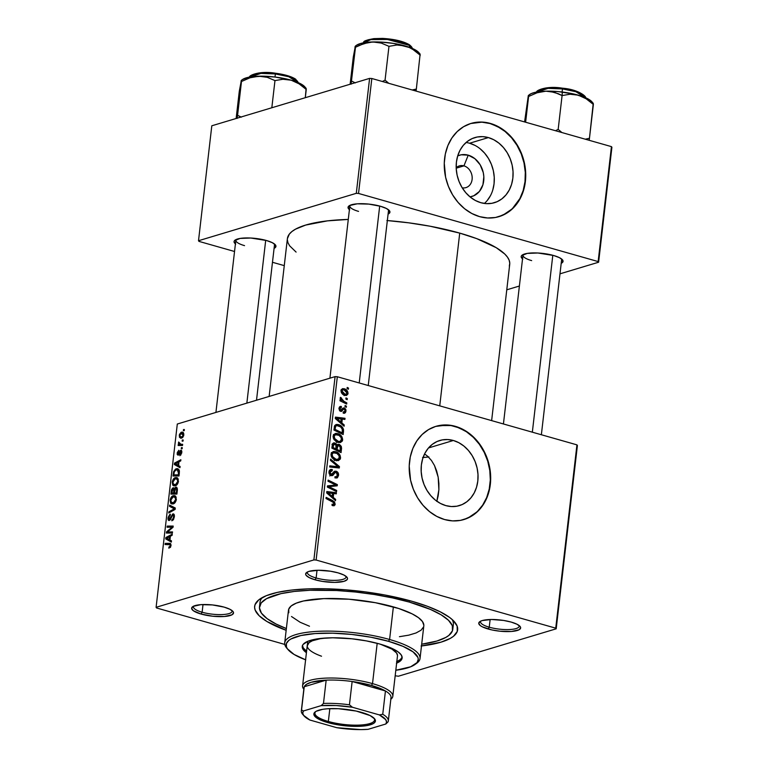 <?xml version="1.0" encoding="UTF-8"?>
<svg xmlns="http://www.w3.org/2000/svg" width="768" height="768" viewBox="0 0 768 768"><rect width="100%" height="100%" fill="white"/><g stroke="black" fill="none" stroke-linecap="round" stroke-linejoin="round"><path stroke-width="1.15" d="M463.939 165.869A11.357 9.322 73.3 0 0 456.192 167.779A11.357 9.322 -106.7 0 1 459.418 165.869A11.357 9.322 -106.7 0 1 463.939 165.869L456.202 168.192L463.939 165.869A11.357 9.322 -106.7 0 1 472.138 176.736A11.357 9.322 -106.7 0 1 465.955 187.613A11.357 9.322 -106.7 0 1 462.202 187.795A11.357 9.322 73.3 0 0 472.147 178.973A11.357 9.322 73.3 0 0 463.939 165.869L468.23 155.165L463.939 165.869M484.397 203.443A33.994 27.917 73.3 0 0 493.133 169.795A33.994 27.917 73.3 0 0 469.603 143.232L488.4 137.587A33.994 27.917 -106.7 0 1 512.928 170.141A33.994 27.917 -106.7 0 1 494.41 202.704A33.994 27.917 -106.7 0 1 480.864 202.704A33.994 27.917 -106.7 0 1 456.336 170.15A33.994 27.917 -106.7 0 1 474.854 137.587A33.994 27.917 -106.7 0 1 488.4 137.587L493.834 139.776L498.912 143.136L503.443 147.533L507.245 152.794L510.182 158.726L512.141 165.101L513.043 171.658L512.851 178.166L511.574 184.368L509.261 190.013L505.997 194.899L501.917 198.835L497.174 201.667L491.952 203.29L486.442 203.645L480.864 202.704L475.43 200.515L470.352 197.155L465.83 192.758L462.019 187.498L459.082 181.565L457.123 175.19L456.221 168.624L456.422 162.125L457.699 155.923A21.542 17.683 -106.7 0 1 468.23 155.165L474.883 158.678L480.173 164.794L483.274 172.589L483.84 176.755L482.909 184.8L479.376 191.472L473.789 195.763L470.006 196.867A21.542 17.683 -106.7 0 0 483.85 177.034A21.542 17.683 -106.7 0 0 468.23 155.165L461.203 154.79L457.699 155.904L460.003 150.269L463.267 145.382L467.347 141.446L472.09 138.614L477.312 136.992L482.822 136.646L488.4 137.587L469.603 143.232A33.994 27.917 73.3 0 0 466.08 142.493M498.806 216.691A48.653 39.955 73.3 0 0 525.13 170.026A48.653 39.955 73.3 0 0 490.022 123.542L490.378 123.437A48.653 39.955 -106.7 0 1 525.494 170.035A48.653 39.955 -106.7 0 1 498.989 216.634A48.653 39.955 -106.7 0 1 479.597 216.634L487.574 217.978L495.466 217.488L502.944 215.165L512.784 208.474L518.064 202.128L522.067 194.554L524.65 186.029L525.706 176.899L525.197 167.501L523.142 158.198L519.629 149.347L514.781 141.302L508.781 134.352L501.869 128.774L490.378 123.437L482.4 122.093L470.707 123.523L463.536 126.73L457.19 131.597L451.91 137.942L447.907 145.526L445.325 154.042L444.269 163.181L445.613 177.264L448.416 186.384L452.621 194.87L458.064 202.406L464.554 208.694L471.821 213.504L479.597 216.634A48.653 39.955 -106.7 0 1 444.49 170.045A48.653 39.955 -106.7 0 1 470.986 123.437A48.653 39.955 -106.7 0 1 490.378 123.437L490.022 123.542A48.653 39.955 73.3 0 0 470.813 123.494M445.824 505.603A33.994 27.917 -106.7 0 1 421.286 473.05A33.994 27.917 -106.7 0 1 439.805 440.486A33.994 27.917 -106.7 0 1 453.35 440.486L428.496 447.955L453.35 440.486L458.784 442.675L463.862 446.035L468.394 450.432L472.205 455.693L475.142 461.626L477.101 468L477.994 474.557L477.802 481.066L476.525 487.267L474.211 492.912L470.957 497.798L466.877 501.734L462.134 504.576L456.902 506.189L451.402 506.544L445.824 505.603L440.39 503.414L435.312 500.054L430.781 495.658L426.97 490.397L424.032 484.464L422.074 478.09L421.181 471.523L421.373 465.024L422.65 458.822L424.963 453.168L428.218 448.282L432.298 444.346L437.04 441.514L442.272 439.891L447.773 439.546L453.35 440.486A33.994 27.917 -106.7 0 1 477.888 473.04A33.994 27.917 -106.7 0 1 459.37 505.603A33.994 27.917 -106.7 0 1 445.824 505.603M463.766 519.59A48.653 39.955 73.3 0 0 490.08 472.925A48.653 39.955 73.3 0 0 454.982 426.442L455.338 426.336A48.653 39.955 -106.7 0 1 490.445 472.934A48.653 39.955 -106.7 0 1 463.939 519.533A48.653 39.955 -106.7 0 1 444.547 519.533L452.534 520.886L460.416 520.387L467.894 518.064L477.734 511.373L483.014 505.027L487.027 497.453L489.6 488.928L490.656 479.798L490.157 470.4L488.102 461.098L484.579 452.246L479.731 444.202L473.731 437.251L466.829 431.674L455.338 426.336L447.35 424.992L435.658 426.422L428.486 429.629L422.141 434.496L416.87 440.842L412.858 448.426L410.275 456.941L409.219 466.08L410.563 480.163L413.366 489.283L417.571 497.77L423.024 505.306L429.504 511.594L436.771 516.403L444.547 519.533A48.653 39.955 -106.7 0 1 409.44 472.944A48.653 39.955 -106.7 0 1 435.946 426.336A48.653 39.955 -106.7 0 1 455.338 426.336L454.982 426.442A48.653 39.955 73.3 0 0 435.763 426.394M193.69 606.115A19.459 5.165 -173.4 0 0 202.128 612.221L201.062 614.045A21.082 5.597 6.6 0 1 192.624 606.72A21.082 5.597 6.6 0 1 224.112 607.114L212.448 604.934L200.822 604.656L193.171 606.374L191.635 608.362L193.277 610.694L201.062 614.045L212.726 616.224L224.342 616.502L231.994 614.784L233.539 612.787L233.107 611.645L229.93 609.283L224.112 607.114A21.082 5.597 6.6 0 1 232.896 611.376A21.082 5.597 6.6 0 1 224.726 616.474A21.082 5.597 6.6 0 1 201.062 614.045L202.128 612.221A19.459 5.165 6.6 0 1 193.43 606.787A19.459 5.165 6.6 0 1 193.69 606.115M307.69 571.872A19.459 5.165 -173.4 0 0 316.128 577.978L315.062 579.792A21.082 5.597 6.6 0 1 306.624 572.477A21.082 5.597 6.6 0 1 338.102 572.87L330.528 571.229L318.432 570.269L309.082 571.354L307.171 572.122L305.626 574.118L306.058 575.261L309.235 577.622L315.062 579.792L322.637 581.434L334.733 582.394L344.083 581.309L347.165 579.6L347.539 578.544L347.107 577.402L343.93 575.04L338.102 572.87A21.082 5.597 6.6 0 1 346.896 577.133A21.082 5.597 6.6 0 1 338.726 582.221A21.082 5.597 6.6 0 1 315.062 579.792L316.128 577.978A19.459 5.165 6.6 0 1 307.43 572.544A19.459 5.165 6.6 0 1 307.69 571.872M480.806 621.091A19.459 5.165 -173.4 0 0 489.245 627.197L488.179 629.011A21.082 5.597 6.6 0 1 479.741 621.696A21.082 5.597 6.6 0 1 511.219 622.09L503.645 620.448L491.549 619.488L482.198 620.573L480.288 621.35L478.742 623.338L480.394 625.67L482.352 626.851L491.808 629.923L499.843 631.2L511.459 631.478L519.11 629.76L520.656 627.763L520.224 626.621L517.046 624.259L511.219 622.09A21.082 5.597 6.6 0 1 520.013 626.352A21.082 5.597 6.6 0 1 511.843 631.44A21.082 5.597 6.6 0 1 488.179 629.011L489.245 627.197A19.459 5.165 6.6 0 1 480.547 621.763A19.459 5.165 6.6 0 1 480.806 621.091M317.011 570.298L316.128 577.978L317.011 570.298M203.011 604.541L202.128 612.221L203.011 604.541M490.128 619.517L489.245 627.197L490.128 619.517M523.219 254.506A19.459 5.165 -173.4 0 0 531.658 260.611A19.459 5.165 6.6 0 1 522.96 255.178A19.459 5.165 6.6 0 1 523.219 254.506M522.538 258.864A21.082 5.597 6.6 0 1 522.154 255.11A21.082 5.597 6.6 0 1 553.642 255.504L537.888 252.998L527.203 253.411L521.539 255.696L521.165 256.752L522.806 259.075M350.102 205.277A19.459 5.165 -173.4 0 0 358.541 211.382A19.459 5.165 6.6 0 1 349.843 205.958A19.459 5.165 6.6 0 1 350.102 205.277M349.421 209.645A21.082 5.597 6.6 0 1 349.037 205.882A21.082 5.597 6.6 0 1 380.525 206.285L368.861 204.106L357.235 203.818L349.584 205.536L348.048 207.533L349.69 209.856M236.102 239.53A19.459 5.165 -173.4 0 0 244.541 245.635A19.459 5.165 6.6 0 1 235.843 240.202A19.459 5.165 6.6 0 1 236.102 239.53M235.421 243.888A21.082 5.597 6.6 0 1 235.046 240.134A21.082 5.597 6.6 0 1 266.525 240.528L250.771 238.022L240.086 238.435L234.422 240.72L234.048 241.776L235.699 244.109M259.478 606.883A97.306 25.814 6.6 0 1 311.578 590.227A97.306 25.814 6.6 0 1 409.325 602.083L409.498 600.595L409.325 602.083L392.554 597.917L374.371 594.518L355.488 592.022L336.634 590.525L309.984 590.275L294.288 591.446L280.973 593.645L266.544 598.656L261.168 602.966L259.44 607.843L261.418 613.123L267.043 618.595L276.096 624.038L286.358 628.55A97.306 25.814 6.6 0 1 259.478 606.883L260.016 602.218A97.306 25.814 6.6 0 1 262.368 597.523A97.306 25.814 -173.4 0 0 260.15 604.598M286.157 630.307A102.173 27.11 6.6 0 1 259.421 599.366A102.173 27.11 6.6 0 1 411.984 601.286L384.97 595.008L365.414 591.898L345.514 589.795L326.016 588.778L307.67 588.893L291.197 590.122L277.219 592.426L266.266 595.709L258.778 599.856L255.024 604.704L254.602 607.334L255.158 610.07L259.171 615.734L266.909 621.494L286.157 630.307M491.635 420.614L509.722 264.336A111.907 29.683 -173.4 0 0 459.725 233.107L439.738 405.859L459.725 233.107L430.128 226.224L408.71 222.826L386.909 220.522M335.088 376.627L313.882 559.92L156.096 607.315L177.302 424.022L335.088 376.627L337.325 376.742L576.941 444.864L555.734 628.166L316.118 560.035L337.325 376.742L576.941 444.864L577.402 445.517L556.195 628.81L398.4 676.214L395.174 675.811L398.4 676.214L556.195 628.81L577.402 445.517L576.941 444.864L555.734 628.166L556.195 628.81L555.734 628.166L316.118 560.035L313.882 559.92L316.118 560.035L337.325 376.742L335.088 376.627L177.302 424.022L156.096 607.315L313.882 559.92L335.088 376.627M182.275 447.61L181.421 447.619L181.286 448.771L182.141 448.742L182.275 447.61L181.421 447.619L181.286 448.771L182.141 448.742L182.275 447.61M183.158 439.987L182.294 439.987L182.17 441.149L183.024 441.12L183.158 439.987L182.294 439.987L182.17 441.149L183.024 441.12L183.158 439.987M178.454 481.277L177.398 477.869L174.403 478.09L172.358 481.334L172.762 485.155L173.933 485.923L175.584 485.731L178.042 482.957L178.454 481.277L176.784 477.571L175.402 477.619C173.837 478.013 172.771 479.549 172.205 482.208L172.762 485.155L175.344 485.818C176.87 485.376 177.907 483.859 178.454 481.277M180.096 466.445L178.56 465.619L179.002 461.76L180.739 460.886L180.864 459.754L174.49 463.104L174.326 464.486L179.952 467.674L180.096 466.445L178.56 465.619L179.002 461.76L180.739 460.886L180.864 459.754L174.49 463.104L174.326 464.486L179.952 467.674L180.096 466.445M177.398 489.715L176.525 487.181L175.43 487.354L174.422 488.899L173.933 487.939L172.637 488.064L171.504 489.773L170.909 494.093L176.899 494.074L177.398 489.715L175.834 487.171L174.422 488.899L173.078 487.853L171.504 489.773L170.909 494.093L176.899 494.074L177.398 489.715M175.286 508.003L169.632 505.114L169.488 506.333L174.336 508.81L168.854 511.834L168.72 512.976L175.114 509.443L175.286 508.003L169.632 505.114L169.488 506.333L174.336 508.81L168.854 511.834L168.72 512.976L175.114 509.443L175.286 508.003M169.315 544.493L170.976 545.818L170.314 545.626L169.421 547.018L170.438 547.306L168.893 547.075L170.314 547.478L168.893 547.075L168.845 548.189L170.669 546.874L170.698 543.725L165.206 543.37L165.072 544.512L170.189 544.762L170.198 546.125L168.893 547.075L168.845 548.189L171.024 545.482L169.594 543.341L165.206 543.37L165.072 544.512L169.891 544.55M172.522 531.907L167.434 531.965L173.059 527.251L173.194 526.061L167.203 526.09L167.069 527.232L172.157 527.165L166.531 531.859L166.397 533.05L172.387 533.05L172.522 531.907L167.434 531.965L173.059 527.251L173.194 526.061L167.203 526.09L167.069 527.232L172.157 527.165L166.531 531.859L166.397 533.05L172.387 533.05L172.522 531.907M171.485 540.864L169.949 540.038L170.39 536.179L172.128 535.306L172.262 534.173L165.878 537.523L165.725 538.906L171.341 542.093L171.485 540.864L169.949 540.038L170.39 536.179L172.128 535.306L172.262 534.173L165.878 537.523L165.725 538.906L171.341 542.093L171.485 540.864M169.459 519.341L170.4 519.61L169.459 519.341L168.797 517.728L170.371 514.157L168.067 517.91L168.758 518.112L168.067 517.91C167.885 519.782 168.317 520.637 169.363 520.454L172.848 515.05L174.298 517.142L173.626 516.95L172.858 519.13L173.616 519.35L172.109 519.648L173.194 519.955L171.907 519.696L173.107 520.032L171.907 519.696L171.859 520.8L174.374 516.48L173.904 514.186L172.627 514.051L169.93 518.976L169.094 519.312L168.95 516.912L170.304 515.27L170.371 514.157L169.872 514.358L168.173 517.277L168.73 520.464L170.179 519.898L172.694 515.107L173.549 515.51L173.587 517.238L171.859 520.8L173.482 519.562L174.346 516.806C174.528 514.752 174.058 513.792 172.915 513.936L169.19 519.35L170.342 519.686M176.362 499.354L175.306 495.946L172.32 496.166L170.266 499.411L170.803 503.376L171.84 504L173.731 503.693L176.093 500.621L176.362 499.354L174.701 495.648L173.309 495.696C171.744 496.09 170.678 497.616 170.112 500.275L170.678 503.222L173.251 503.894C174.778 503.443 175.814 501.936 176.362 499.354M178.224 454.147L179.107 454.397L177.744 453.139L178.858 450.278L177.187 453.264L178.195 455.242L180.701 451.354L181.747 452.784L179.914 454.589L180.97 454.896L179.914 454.589L179.856 455.702L181.699 453.062L181.776 451.133L181.056 450.211L180 450.902L178.512 454.003L177.744 453.139L178.858 450.278L177.312 452.506L177.216 454.522L178.195 455.242L180.989 451.382L181.152 453.053L179.914 454.589L179.942 455.674L181.786 452.515L180.787 450.24L178.051 454.147M179.357 472.781L178.656 469.267L177.322 468.634L175.517 469.094L173.645 471.571L172.992 476.026L178.992 475.997L179.414 471.072L177.696 468.701L176.285 468.768L173.549 471.898L172.992 476.026L178.992 475.997L179.357 472.781M183.821 434.87L183.168 432.451L181.104 432.317L179.453 434.429L179.453 437.28L181.718 438.106L183.552 436.042L183.821 434.87L182.582 432.134L181.44 432.182L179.251 435.389L180.48 438.163L181.718 438.106L183.821 434.87M180.912 444.307L182.602 444.787L180.912 444.307L178.646 442.022L179.194 444.374L182.534 445.325L178.291 444.365L182.256 445.488L178.291 444.365L178.157 445.507L182.515 445.488L182.65 444.346L179.76 444.115L178.646 442.022L178.435 443.434L179.194 444.374L178.291 444.365L178.157 445.507L182.515 445.488L182.65 444.346L179.981 444.192L182.582 444.931M184.368 429.533L183.504 429.542L183.37 430.694L184.234 430.666L184.368 429.533L183.504 429.542L183.37 430.694L184.234 430.666L184.368 429.533M284.774 644.429L156.557 607.968L156.096 607.315L156.557 607.968L284.774 644.429M346.435 406.166L345.11 405.523L344.986 406.675L346.301 407.299L346.435 406.166L344.986 406.598L346.435 406.166L345.11 405.523L344.986 406.675L346.301 407.299L346.435 406.166M347.309 398.544L345.994 397.901L345.859 399.053L347.184 399.667L347.309 398.544L345.869 398.976L347.309 398.544L345.994 397.901L345.859 399.053L347.184 399.667L347.309 398.544M342.653 439.891L341.856 436.656L339.571 434.4L336.23 433.354L333.648 434.611L333.274 438.067L335.99 441.514L340.32 442.57L342.317 441.062L342.653 439.891L341.338 440.285L342.653 439.891C342.365 436.522 340.723 434.429 337.728 433.594L335.194 433.498L333.101 436.157L334.147 439.786L338.15 442.464L340.55 442.512L342.653 439.891M344.256 425.002L341.837 422.938L342.278 419.078L344.899 419.443L345.024 418.301L335.434 417.11L335.27 418.493L344.112 426.23L344.256 425.002L343.104 425.347L344.256 425.002L341.837 422.938L342.278 419.078L344.899 419.443L345.024 418.301L335.434 417.11L335.27 418.493L344.112 426.23L344.256 425.002M341.558 448.272L341.251 446.333L339.533 444.518L337.805 444.307L336.931 445.123L336.115 443.702L334.128 442.858L332.496 443.866L331.843 448.109L341.059 452.63L341.558 448.272L340.378 448.627L341.558 448.272L338.986 444.307L336.931 445.123L334.81 442.973L333.514 442.934L332.496 443.866L331.843 448.109L341.059 452.63L341.558 448.272M339.446 466.56L330.566 459.13L330.432 460.349L338.035 466.714L329.789 465.85L329.664 466.982L339.274 468L339.446 466.56L335.894 467.645L339.446 466.56L330.566 459.13L330.432 460.349L338.035 466.714L329.789 465.85L329.664 466.982L339.274 468L339.446 466.56M332.89 505.728L334.992 504.979L334.618 501.946L326.141 497.376L326.016 498.518L333.888 502.675L333.994 504.173L332.054 504.221L332.256 505.488L334.109 505.786L335.222 504.096L332.899 500.688L326.141 497.376L326.016 498.518L332.534 501.725L334.138 503.712L332.861 504.557L332.054 504.221L332.045 505.382L332.89 505.728M336.682 490.454L328.867 486.672L337.219 485.808L337.354 484.618L328.147 480.096L328.013 481.248L335.837 485.03L327.475 485.875L327.341 487.066L336.547 491.597L336.682 490.454L335.155 490.915L336.682 490.454L328.867 486.672L337.219 485.808L337.354 484.618L328.147 480.096L328.013 481.248L335.837 485.03L327.475 485.875L327.341 487.066L336.547 491.597L336.682 490.454M335.645 499.421L333.226 497.357L333.677 493.498L336.288 493.862L336.413 492.72L326.822 491.53L326.659 492.912L335.501 500.64L335.645 499.421L334.493 499.766L335.645 499.421L333.226 497.357L333.677 493.498L336.288 493.862L336.413 492.72L326.822 491.53L326.659 492.912L335.501 500.64L335.645 499.421M338.544 475.421L338.083 472.8L336.73 471.437L334.282 471.408L331.43 474.518L330.23 473.606L330.096 472.013L330.701 470.861L332.237 470.688L332.275 469.526L330.461 469.536L329.28 470.678L329.117 473.674L330.864 475.536L332.861 475.344L335.27 472.435L337.037 473.05L337.142 476.122L336.269 476.861L334.982 476.717L334.963 477.878L337.392 477.763L338.544 475.421L337.286 475.795L338.544 475.421C338.707 473.328 337.91 471.926 336.173 471.216L334.762 471.187L331.19 474.47L330.067 472.214L332.237 470.688L332.275 469.526L330.662 469.459L328.973 471.859L331.123 475.613L332.285 475.632L335.27 472.435L336.125 472.378L337.45 475.027L336.403 476.822L334.982 476.717L334.963 477.878L336.931 477.974L338.544 475.421M340.56 457.968L340.042 455.222L337.478 452.477L334.138 451.43L331.555 452.688L331.181 456.144L333.898 459.581L338.237 460.646L340.234 459.139L340.56 457.968L339.245 458.362L340.56 457.968C340.282 454.598 338.64 452.496 335.635 451.67L333.101 451.574L331.008 454.234L332.054 457.862L336.058 460.541L338.467 460.579L340.56 457.968M340.637 411.379L342.854 410.016L339.811 410.928L344.256 409.046L345.13 410.832L344.304 412.022L343.229 411.965L343.219 413.136L344.285 413.27L345.475 412.589L346.003 410.88L345.706 409.142L344.131 407.856L342.912 408.182L341.299 410.198L340.253 409.997L339.811 408.749L340.31 407.75L341.328 407.635L340.906 406.397L339.706 406.762L339.043 407.962L339.734 410.861L341.53 411.389L343.565 409.152L344.477 409.142L345.053 411.235L343.229 411.965L343.354 413.165L344.621 413.213L345.984 411.13L344.304 407.894L342.998 408.115L340.618 410.198L339.811 408.749L341.328 407.635L341.338 406.474L340.253 406.454L338.957 408.451L340.637 411.379L341.53 411.389M343.517 431.328L342.518 427.344L340.579 425.549L337.968 424.493L336.25 424.483L334.829 425.424L333.936 430.032L343.142 434.554L343.517 431.328L342.336 431.683L343.517 431.328L343.498 429.523C342.605 426.883 340.954 425.251 338.544 424.637L336.058 424.531L334.531 425.971L333.936 430.032L343.142 434.554L343.517 431.328M348.029 393.485L347.578 391.344L345.61 389.357L342.653 388.637L341.28 389.693L341.242 392.323L343.526 394.8L346.493 395.472L347.904 394.051L348.029 393.485L346.982 393.802L348.029 393.485C347.779 390.922 346.502 389.347 344.198 388.762L342.47 388.685L341.03 390.586C341.261 393.216 342.576 394.829 344.986 395.395L346.55 395.453L348.029 393.485M346.81 402.893L342.346 400.454L341.318 399.158L341.52 398.093L340.502 397.334L340.272 398.707L341.491 400.301L340.109 399.61L339.974 400.762L346.675 404.045L346.81 402.893L345.283 403.354L346.81 402.893L344.131 401.549L340.502 397.334L340.166 398.035L341.491 400.301L340.109 399.61L339.974 400.762L346.675 404.045L346.81 402.893M348.518 388.09L347.203 387.446L347.069 388.598L348.394 389.222L348.518 388.09L347.078 388.522L348.518 388.09L347.203 387.446L347.069 388.598L348.394 389.222L348.518 388.09M423.072 457.507A81.091 21.514 -173.4 0 0 428.448 456.998M438.173 495.85L436.8 501.437L438.883 489.773L438.173 495.85M438.883 483.446L438.883 489.773L438.173 477.178L438.883 483.446M436.714 471.12L438.173 477.178L434.496 465.533L436.714 471.12M431.501 460.531L434.496 465.533L431.501 460.531L427.757 456.355L431.501 460.531M424.589 453.907L427.757 456.355L424.589 453.907M452.678 626.87A97.306 25.814 -173.4 0 0 452.131 619.478A97.306 25.814 6.6 0 1 453.341 624.586L452.813 629.222M422.573 457.546L428.89 456.95M369.6 78.384L356.294 193.325L198.509 240.73L211.805 125.789L369.6 78.384L371.827 78.499L611.443 146.63L598.147 261.571L358.531 193.45L371.827 78.499L611.443 146.63L611.904 147.274L598.608 262.224L559.987 273.83L598.608 262.224L611.904 147.274L611.443 146.63L598.147 261.571L598.608 262.224L598.147 261.571L358.531 193.45L356.294 193.325L358.531 193.45L371.827 78.499L369.6 78.384L211.805 125.789L198.509 240.73L356.294 193.325L369.6 78.384M284.266 265.632L272.477 262.282L284.266 265.632M234.538 251.491L198.97 241.382L198.509 240.73L198.97 241.382L234.538 251.491M519.389 286.022L506.774 289.814L519.389 286.022M274.09 248.362L275.578 247.267L275.52 245.059L272.342 242.698L266.525 240.528A21.082 5.597 6.6 0 1 275.309 244.79A21.082 5.597 6.6 0 1 274.09 248.362M388.08 214.118L389.578 213.014L389.52 210.816L386.342 208.454L380.525 206.285A21.082 5.597 6.6 0 1 389.309 210.547A21.082 5.597 6.6 0 1 388.08 214.118M561.197 263.338L562.694 262.234L562.637 260.035L559.459 257.674L553.642 255.504A21.082 5.597 6.6 0 1 562.426 259.766A21.082 5.597 6.6 0 1 561.197 263.338M509.309 266.112L509.77 263.232L509.165 260.237L507.485 257.155L504.768 254.026L496.291 247.718L476.669 238.608L459.725 233.107A111.907 29.683 -173.4 0 0 387.341 220.55M269.136 396.442L287.395 238.618A111.907 29.683 -173.4 0 1 348.288 219.427L327.427 220.867L305.674 225.072L295.526 229.162L291.917 231.542L289.334 234.115L287.395 238.646M287.347 239.731L287.952 242.717L289.632 245.798L296.093 252.086M561.533 258.931A19.459 5.165 6.6 0 1 561.629 259.651L541.363 434.755M274.416 243.965A19.459 5.165 6.6 0 1 274.512 244.675L256.512 400.224M388.416 209.712A19.459 5.165 6.6 0 1 388.512 210.432L368.246 385.536M421.085 646.013L440.947 642.182L450.221 638.438L453.514 636.269L457.267 631.421L457.133 626.064L453.11 620.39L449.693 617.51L440.189 611.789L427.459 606.317L411.984 601.286A102.173 27.11 6.6 0 1 454.579 621.946A102.173 27.11 6.6 0 1 421.488 645.965M519.11 625.526A19.459 5.165 6.6 0 1 519.216 626.237A19.459 5.165 6.6 0 1 508.79 629.568A19.459 5.165 6.6 0 1 489.245 627.197A19.459 5.165 -173.4 0 0 509.933 629.52A19.459 5.165 -173.4 0 0 519.11 625.526M232.003 610.55A19.459 5.165 6.6 0 1 232.099 611.261A19.459 5.165 6.6 0 1 221.674 614.592A19.459 5.165 6.6 0 1 202.128 612.221A19.459 5.165 -173.4 0 0 222.816 614.544A19.459 5.165 -173.4 0 0 232.003 610.55M345.994 576.298A19.459 5.165 6.6 0 1 346.099 577.018A19.459 5.165 6.6 0 1 335.674 580.349A19.459 5.165 6.6 0 1 316.128 577.978A19.459 5.165 -173.4 0 0 336.816 580.291A19.459 5.165 -173.4 0 0 345.994 576.298M463.872 519.552L471.043 516.355L477.389 511.478L482.659 505.133L486.672 497.558L489.245 489.043L490.31 479.904L489.802 470.506L487.747 461.203L484.224 452.362L479.376 444.307L473.376 437.357L466.474 431.779L458.909 427.795L450.998 425.539L439.114 425.597M498.912 216.653L506.083 213.446L512.429 208.579L519.878 198.586L523.19 190.493L525.014 181.622L525.293 172.31L524.006 162.922L521.213 153.802L516.998 145.315L511.555 137.779L505.066 131.482L497.798 126.682L490.022 123.542L482.045 122.198L474.163 122.698M487.21 200.544L490.464 195.658M492.778 190.013L494.054 183.811L494.246 177.302L493.354 170.746L491.395 164.371L488.458 158.438L484.646 153.178L480.115 148.781M475.037 145.421L469.603 143.232M327.398 486.499L335.837 485.03L327.398 486.499M333.754 485.654L337.354 484.618L333.811 485.683L333.744 486.25L333.754 485.654M327.427 487.104L328.867 486.672L327.427 487.104M329.501 488.131L331.066 487.661L329.501 488.131M329.011 486.288L328.33 486.374M333.792 493.507L336.413 492.72L333.792 493.507M332.496 493.843L333.677 493.498L332.496 493.843M332.122 497.683L333.226 497.357L332.122 497.683M332.198 496.426L329.578 494.122L328.435 494.467L329.578 494.122L327.754 492.672L326.736 492.979L332.554 493.334L332.198 496.426L331.056 496.762L332.198 496.426L327.754 492.672L332.554 493.334L332.198 496.426M332.045 504.797L332.861 504.557L332.045 504.797M332.045 505.018L332.861 504.557M331.363 501.149L332.899 500.688L331.363 501.149M332.045 505.056L335.222 504.096L332.045 505.056M334.973 477.254L336.403 476.822L334.973 477.254M335.27 472.435L332.947 473.136L336.125 472.378M331.814 474.47L334.166 473.76L331.814 474.47M330.221 475.421L329.779 475.987M331.066 475.603L333.322 474.922L331.066 475.603M329.558 470.218L332.064 469.459L329.558 470.218M329.443 470.381L332.275 469.526L329.443 470.381M329.078 471.235L332.026 470.621M328.934 472.55L330.067 472.214L328.934 472.55M329.846 474.874L331.19 474.47L329.846 474.874M332.083 474.288L331.19 474.47M333.763 471.946L336.173 471.216L333.763 471.946M334.166 473.309L333.187 472.502M332.544 467.29L335.53 466.397L332.544 467.29M335.194 467.568L338.035 466.714L335.194 467.568M336.854 459.802L336.422 460.627M331.613 452.611L335.635 451.67L332.765 452.957M336.25 460.838L336.95 459.446M333.034 453.072L331.344 452.563M336.23 459.427L332.89 457.181L331.814 457.507L332.89 457.181L332.102 454.579L330.979 454.925L333.61 452.707L335.405 452.774C337.766 453.37 339.12 454.973 339.475 457.574L337.91 459.475L334.512 459.936L336.23 459.427L332.525 456.595L332.16 454.282L333.322 452.813L336.864 453.389L339.168 455.837L338.909 458.861L336.23 459.427M332.63 443.626L334.81 442.973L332.63 443.626M336.067 445.382L336.931 445.123L336.067 445.382M337.085 444.883L338.986 444.307L337.085 444.883M336.499 445.91L335.99 445.584M332.573 444.768L331.949 444.317M335.923 448.896L333.053 447.494L331.872 447.85L333.053 447.494L333.274 445.555L332.102 445.91L334.714 444.115L335.962 445.114L335.923 448.896L334.397 449.357L335.923 448.896L333.053 447.494L333.869 444.163L335.962 445.114L335.923 448.896M332.275 444.624L334.714 444.115M340.109 450.95L336.998 449.424L335.472 449.885L336.998 449.424L337.277 447.034L336.096 447.389L338.832 445.43L340.435 447.706L340.109 450.95L338.582 451.411L340.109 450.95L336.998 449.424L338.054 445.411L340.243 446.736L340.109 450.95M343.632 409.114L344.256 409.046M339.456 407.04L341.338 406.474L339.456 407.04M339.014 408.096L341.328 407.635M338.938 409.008L339.811 408.749L338.938 409.008M339.456 410.554L340.618 410.198L339.456 410.554M339.6 410.726L341.184 410.246L339.6 410.726M344.304 407.894L342.998 408.115M344.966 411.437L345.984 411.13L344.966 411.437M342.403 419.088L345.024 418.301L342.403 419.088M341.107 419.424L342.278 419.078L341.107 419.424M340.733 423.264L341.837 422.938L340.733 423.264M340.81 422.006L338.189 419.702L337.046 420.048L338.189 419.702L336.365 418.253L335.347 418.56L341.165 418.925L340.81 422.006L339.667 422.342L340.81 422.006L336.365 418.253L341.165 418.925L340.81 422.006M335.798 425.971L334.714 425.626L338.544 424.637L335.664 425.923M342.413 429.85L343.498 429.523L342.413 429.85M342.202 432.874L335.146 429.418L333.965 429.773L335.146 429.418L335.338 427.776L334.157 428.131L335.338 427.776L335.654 426.394L334.32 426.797L336.566 425.654L338.352 425.75C341.136 426.47 342.47 428.362 342.374 431.424L342.202 432.874L340.675 433.334L342.202 432.874L335.146 429.418L335.338 427.776L335.76 426.221L336.864 425.587L340.656 426.922L342.326 429.302L342.202 432.874M333.696 434.544L337.728 433.594L334.186 434.659L334.858 434.89M335.126 434.995L333.437 434.486M338.323 441.35L334.982 439.104L333.907 439.43L334.982 439.104L334.195 436.512L333.072 436.848L335.702 434.63L337.498 434.698C339.859 435.293 341.213 436.896 341.568 439.498L340.003 441.408L336.605 441.869L338.323 441.35L334.618 438.518L334.253 436.205L335.414 434.736L338.947 435.312L341.261 437.76L341.174 440.573L339.888 441.437L338.323 441.35M341.318 389.626L344.198 388.762L341.318 389.626M344.141 395.626L344.429 394.838M342.067 390.422L341.011 389.942M345.005 394.243L341.885 390.874L341.002 391.133L342.739 389.818L344.064 389.885L347.165 393.235L346.31 394.31L343.402 394.723L345.005 394.243L342.499 392.669L342.058 390.336L343.728 389.808L346.09 391.037L347.078 393.6L345.005 394.243M339.974 400.762L341.491 400.301L339.974 400.762M340.205 398.486L341.52 398.093L340.205 398.486M340.339 398.87L341.242 398.592L340.339 398.87M342.547 402.019L344.131 401.549L342.547 402.019M336.173 445.968L338.832 445.43M170.707 533.05L166.531 531.859L170.707 533.05M169.978 529.939L169.046 529.68L169.978 529.939M171.782 528.365L170.88 528.115L171.782 528.365M172.915 527.386L172.157 527.165L172.915 527.386M171.216 527.232L167.203 526.09L171.216 527.232M171.235 533.05L167.434 531.965L171.235 533.05M172.406 532.886L168.864 531.878L172.406 532.886M170.208 540.182L165.725 538.906L170.208 540.182M167.126 537.878L165.878 537.523L167.126 537.878M169.296 539.635L166.464 538.166L170.323 536.746L169.651 536.554L169.296 539.635L169.968 539.827L166.464 538.166L169.651 536.554L169.296 539.635M169.181 544.493L165.206 543.37L169.181 544.493M170.592 543.629L169.594 543.341L170.592 543.629M170.16 543.418L169.594 543.341M172.848 515.05L174.365 515.386M168.816 520.493L169.363 520.454M170.784 518.957L170.064 518.755L170.784 518.957M171.658 516.816L170.928 516.605L171.658 516.816M173.942 514.234L172.915 513.936L173.942 514.234M173.491 513.917L172.915 513.936M170.131 512.198L168.854 511.834L170.131 512.198M174.01 510.058L172.666 509.674L174.01 510.058M175.162 509.05L174.336 508.81L175.162 509.05M175.19 508.838L173.184 508.272L175.19 508.838M175.277 508.08L169.488 506.333L175.277 508.08M173.126 503.923L170.678 503.222L173.126 503.923M170.803 500.477L170.112 500.275L170.803 500.477M175.776 496.397L173.309 495.696L175.776 496.397M173.414 502.752L171.254 502.195L170.832 500.102L173.107 496.848L174.288 496.8L176.323 499.68L175.651 499.488L173.414 502.752L174.586 503.088L171.696 502.637L170.803 500.746L171.715 497.856L174.058 496.752L175.248 497.462L175.651 499.488L174.787 501.715L173.414 502.752M171.907 491.51L171.226 491.318L171.907 491.51M172.147 489.955L171.504 489.773L172.147 489.955M174.154 488.16L173.078 487.853L174.154 488.16M173.702 487.834L173.078 487.853M174.922 489.043L174.422 488.899L174.922 489.043M176.947 487.488L175.834 487.171L176.947 487.488M176.429 487.152L175.834 487.171M173.606 492.941L171.734 492.95L175.699 494.074L171.734 492.95L172.982 488.976L174.739 489.619L173.77 489.341L173.818 491.107L174.499 491.299L173.818 491.107L173.606 492.941L176.918 493.882L171.734 492.95L172.128 490.013L172.982 488.976L173.866 489.715L173.606 492.941M175.68 488.304L177.379 489.907L176.669 489.706L176.573 490.81L177.254 491.002L176.573 490.81L176.333 492.931L174.307 492.941L174.778 489.446L175.68 488.304L176.669 489.706L176.333 492.931L177.005 493.123L174.307 492.941L176.938 493.69L174.307 492.941L175.68 488.304L177.418 488.669M172.982 488.976L173.77 489.341M180.701 451.354L181.824 451.603M179.251 454.109L178.608 453.917L179.251 454.109M179.693 453.034L179.117 452.87L179.693 453.034M181.469 450.432L180.787 450.24L181.469 450.432M178.819 465.763L174.326 464.486L178.819 465.763M175.738 463.459L174.49 463.104L175.738 463.459M177.898 465.216L175.075 463.747L178.934 462.326L178.262 462.134L177.898 465.216L178.579 465.408L175.075 463.747L178.262 462.134L177.898 465.216M173.99 473.501L173.309 473.309L173.99 473.501M174.202 472.09L173.549 471.898L174.202 472.09M178.867 469.498L176.285 468.768L178.867 469.498M178.416 474.854L173.827 474.874L177.792 475.997L173.827 474.874L174.288 471.773L176.122 469.91L177.35 469.843L178.589 473.405L179.27 473.597L178.589 473.405L178.416 474.854L179.098 475.046L173.827 474.874L174.288 471.773L175.373 470.256L176.746 469.786L178.33 470.544L178.416 474.854M175.219 485.846L172.762 485.155L175.219 485.846M172.896 482.4L172.205 482.208L172.896 482.4M177.859 478.32L175.402 477.619L177.859 478.32M175.498 484.675L173.347 484.118L172.925 482.026L175.2 478.771L176.371 478.723L178.406 481.603L177.744 481.411L175.498 484.675L176.678 485.011L173.789 484.56L172.896 482.678L173.808 479.779L176.15 478.675L177.341 479.386L177.744 481.411L176.87 483.638L175.498 484.675M179.798 435.542L179.251 435.389L179.798 435.542M183.437 432.758L181.44 432.182L183.437 432.758M181.315 433.315L182.765 433.555L183.782 435.178L182.227 436.8L180.442 436.896L179.808 435.264L180.864 433.517L183.264 435.034L181.776 436.992L182.861 437.299L180.768 437.03L179.808 435.264L181.315 433.315L183.811 433.738M183.13 440.227L182.294 439.987L183.13 440.227M182.246 447.85L181.421 447.619L182.246 447.85M184.339 429.773L183.504 429.542L184.339 429.773M328.349 721.469A30 7.958 -173.4 0 0 361.344 724.982A30 7.958 -173.4 0 0 374.016 718.166A30 7.958 6.6 0 1 374.554 719.99A30 7.958 6.6 0 1 358.483 725.126A30 7.958 6.6 0 1 328.349 721.469L329.837 708.634L328.349 721.469A30 7.958 6.6 0 1 314.947 713.098A30 7.958 6.6 0 1 315.878 711.437A30 7.958 -173.4 0 0 328.349 721.469L327.706 722.563L328.349 721.469M361.574 712.397A30.979 8.218 6.6 0 1 374.486 718.656A30.979 8.218 6.6 0 1 362.486 726.134A30.979 8.218 6.6 0 1 327.706 722.563L316.282 717.648L313.853 714.23L314.41 712.675L316.118 711.302L322.723 709.315L327.36 708.778L338.429 708.71L356.227 711.062L370.118 715.574L374.794 719.05L375.427 720.73L374.87 722.285L373.162 723.658L366.557 725.645L361.91 726.182L344.851 725.77L327.706 722.563A30.979 8.218 6.6 0 1 315.312 711.811A30.979 8.218 6.6 0 1 361.574 712.397M304.042 688.483A43.786 11.616 6.6 0 1 304.243 686.736A43.786 11.616 6.6 0 1 326.17 680.141A43.786 11.616 6.6 0 1 352.138 681.504A43.786 11.616 6.6 0 1 371.453 685.43L372.518 683.616A45.408 12.048 -173.4 0 0 321.734 678.365A45.408 12.048 -173.4 0 0 303.83 689.213A45.408 12.048 6.6 0 1 302.582 685.853A45.408 12.048 6.6 0 1 326.899 678.077A45.408 12.048 6.6 0 1 372.518 683.616L377.184 643.306L372.518 683.616A45.408 12.048 6.6 0 1 392.803 696.288A45.408 12.048 6.6 0 1 390.826 699.274A45.408 12.048 -173.4 0 0 372.518 683.616L371.453 685.43L352.138 681.504L385.44 690.97L371.453 685.43A43.786 11.616 6.6 0 1 385.44 690.97A43.786 11.616 6.6 0 1 390.787 698.515M304.243 686.736L326.17 680.141L311.165 682.291L306.547 684.278L304.243 686.736L326.17 680.141L323.472 703.45L321.197 705.629L303.466 710.957L301.546 710.035L304.243 686.736A43.786 11.616 -173.4 0 0 304.013 687.59L301.325 710.89A43.786 11.616 6.6 0 1 301.546 710.035L304.243 686.736M352.138 681.504L385.44 690.97L382.742 714.269L379.373 714.912L352.454 707.261L349.44 704.803L352.138 681.504A43.786 11.616 -173.4 0 0 326.17 680.141L323.472 703.45A43.786 11.616 6.6 0 1 349.44 704.803L352.138 681.504M304.013 715.872A42.163 11.184 6.6 0 1 303.466 710.957L301.546 710.035A43.786 11.616 -173.4 0 0 302.63 714.259L304.013 715.872A42.163 11.184 6.6 0 0 309.907 720.038L336.826 727.699L360.893 729.6L368.083 729.331L385.814 724.003L388.09 721.814A43.786 11.616 -173.4 0 0 382.742 714.269A43.786 11.616 6.6 0 1 388.32 720.96A43.786 11.616 6.6 0 1 388.09 721.814L385.814 724.003L386.544 721.891L385.69 719.616L379.373 714.912L352.454 707.261L336.192 705.542L321.197 705.629L303.466 710.957L302.736 713.059L303.59 715.334L309.907 720.038L336.826 727.699A42.163 11.184 6.6 0 0 368.083 729.331L385.814 724.003A42.163 11.184 6.6 0 0 379.373 714.912L382.742 714.269L385.44 690.97A43.786 11.616 -173.4 0 1 391.018 697.661L388.32 720.96M303.418 715.085A43.786 11.616 6.6 0 1 301.325 710.89M349.44 704.803A43.786 11.616 -173.4 0 0 323.472 703.45L321.197 705.629A42.163 11.184 6.6 0 1 352.454 707.261L349.44 704.803M302.419 645.696A50.275 13.334 -173.4 0 0 306.605 651.149L303.427 648.134L302.4 645.408M402.134 658.003L402.134 658.013A50.275 13.334 6.6 0 0 379.67 643.987L366.374 640.896L351.85 638.784L332.755 637.786L320.227 638.486L307.968 641.242L303.12 644.438L302.429 645.667L302.496 648.307L306.422 652.704A50.275 13.334 6.6 0 1 302.246 646.464A50.275 13.334 6.6 0 1 329.165 637.853A50.275 13.334 6.6 0 1 379.67 643.987L393.542 649.152L398.218 651.965L401.126 654.787L402.154 657.514L401.261 660.038L396.413 663.235M415.133 664.406L416.851 663.149A68.112 18.067 -173.4 0 0 389.597 639.504L388.531 641.318A66.49 17.645 6.6 0 1 415.133 664.406A66.49 17.645 6.6 0 1 395.818 670.262L410.678 666.787L417.091 662.554L418.272 659.222L417.907 657.446L413.069 651.878L402.989 646.349L388.531 641.318L370.944 637.238L351.744 634.445L332.582 633.178L315.101 633.562L300.826 635.549L290.966 638.976L288.826 640.387L286.378 643.546L286.464 647.03L287.462 648.864L294.115 654.47L305.779 659.885M420.029 658.512L423.811 625.891A68.112 18.067 -173.4 0 0 393.37 606.883L389.597 639.504A68.112 18.067 6.6 0 1 420.029 658.512A68.112 18.067 6.6 0 1 415.93 663.773M409.325 602.083A97.306 25.814 6.6 0 1 452.803 629.251A97.306 25.814 6.6 0 1 421.69 644.208L436.915 641.03L445.738 637.469L448.877 635.405L452.448 630.787L452.323 625.68L448.493 620.285L441.12 614.803L430.483 609.437L409.325 602.083M321.523 656.218A45.408 12.048 6.6 0 1 307.258 645.466A45.408 12.048 6.6 0 1 326.707 637.958M397.498 655.45L396.576 652.992L392.026 649.162L380.256 644.15A45.408 12.048 6.6 0 1 397.478 655.901L392.803 696.288M309.485 626.227L300.106 622.243L291.494 616.512M288.816 612.739L288.73 609.158L291.226 605.933L296.227 603.168L303.523 600.97L323.827 598.618L349.056 599.222L375.36 602.698L398.736 608.506L412.176 613.882L418.512 617.693L422.448 621.523L423.84 625.219M423.552 626.966L421.056 630.202L416.054 632.966L408.758 635.155L399.437 636.691M393.37 606.883A68.112 18.067 -173.4 0 0 324.95 598.579A68.112 18.067 -173.4 0 0 288.48 610.234L284.707 642.854A68.112 18.067 6.6 0 1 321.178 631.2A68.112 18.067 6.6 0 1 389.597 639.504L393.37 606.883M287.501 648.912A68.112 18.067 6.6 0 1 284.707 642.854M389.597 639.504A68.112 18.067 -173.4 0 0 313.133 631.651A68.112 18.067 -173.4 0 0 286.742 648.096L288.125 649.709A66.49 17.645 6.6 0 1 313.882 633.658A66.49 17.645 6.6 0 1 388.531 641.318L389.597 639.504M305.597 659.818A66.49 17.645 6.6 0 1 288.125 649.709M396.595 661.68L400.282 659.645L402.125 657.254M307.238 645.917L309.091 642.595L312.422 640.752L320.246 638.717L327.043 637.93M396.816 661.594A50.275 13.334 -173.4 0 0 402.134 657.235M402.134 658.013A50.275 13.334 6.6 0 1 396.643 663.149M552.806 255.274L532.339 432.192L552.806 255.274M574.138 94.358L578.285 95.165A32.64 8.659 -173.4 0 0 562.349 92.035L562.09 95.558L570.048 94.234L578.285 95.165L586.166 98.794L593.376 104.448L589.459 138.269L585.293 139.19L589.459 138.269L593.242 103.344L593.376 104.448L586.166 98.794L582.298 96.662L574.598 94.205L558.106 91.584L545.904 91.171L554.342 92.285L562.09 95.558L570.048 94.234L574.138 94.358M562.474 88.915L575.914 91.718L585.216 97.555A24.326 6.451 -173.4 0 0 562.474 88.915L562.118 92.006L562.474 88.915A24.326 6.451 -173.4 0 0 537.014 91.978L548.083 88.368L562.474 88.915L562.541 88.205L562.474 88.915M584.016 95.674L574.464 90.634L562.541 88.205L549.744 87.658L538.608 90.422M561.869 132.528L558.173 129.379L562.09 95.558L558.173 129.379L555.504 130.723L558.173 129.379L561.869 132.528M528.307 95.606L524.592 121.93L528.47 95.357L525.619 122.227L528.605 96.47L537.101 92.774L545.904 91.171L535.91 92.189L531.254 93.59L528.432 95.366M589.142 140.285L589.459 138.269L589.142 140.285M592.8 103.373L589.45 99.734L578.285 95.165A32.64 8.659 -173.4 0 1 591.898 101.77L593.261 103.354M567.024 88.906L575.174 90.845L583.094 94.627M538.704 90.326L545.75 87.994L557.981 87.792M528.566 95.693L528.605 96.47L537.101 92.774L545.904 91.171A32.64 8.659 -173.4 0 0 529.546 94.55M558.317 93.715L562.09 95.558L562.349 92.035A32.64 8.659 -173.4 0 0 545.904 91.171L550.195 91.402L558.317 93.715M246.854 403.133L265.699 240.298L246.854 403.133M251.597 75.35L258.634 73.018L266.448 72.634L275.414 73.258L275.366 73.939L288.806 76.742L298.099 82.589A24.326 6.451 -173.4 0 0 275.366 73.939L275.002 77.03L275.366 73.939A24.326 6.451 -173.4 0 0 249.898 77.011L260.966 73.392L275.366 73.939L275.424 73.229L262.627 72.682L251.491 75.446M241.19 80.63L236.141 118.474L239.29 91.296L241.354 80.39L241.488 81.494L249.984 77.798L258.787 76.205L267.235 77.309L274.973 80.582L282.931 79.258L291.178 80.189L299.05 83.818L306.259 89.472L306.125 88.368L305.309 97.699L306.259 89.472L299.05 83.818L291.178 80.189L275.232 77.059L262.694 76.176L248.803 77.213L242.429 79.584A32.64 8.659 -173.4 0 1 258.787 76.205L267.235 77.309L274.973 80.582L271.824 107.75L274.973 80.582L282.931 79.258L291.178 80.189A32.64 8.659 -173.4 0 0 258.787 76.205L249.984 77.798L241.488 81.494L237.571 115.315L241.45 80.717M241.344 117.158L237.571 115.315L237.091 118.416L237.571 115.315L241.344 117.158M305.693 88.397L302.333 84.758L291.178 80.189A32.64 8.659 -173.4 0 1 304.781 86.794L306.144 88.387M279.907 73.939L288.058 75.869L295.978 79.651M296.899 80.707L287.347 75.658L275.424 73.229C284.698 74.448 291.466 76.445 295.728 79.229L298.109 83.069M359.222 382.963L379.69 206.054L359.222 382.963M412.387 89.933L416.342 89.05L420.125 54.125L416.342 89.05L412.387 89.933M414.682 90.682L416.342 89.05L414.682 90.682M354.97 48.451L353.29 57.053L350.141 84.23L353.29 57.053L355.354 46.138L351.082 84.182L355.488 47.242L359.683 45.197L368.39 42.422L372.787 41.952L381.254 43.075L388.973 46.33L396.931 45.005L401.021 45.13L409.181 47.443L413.05 49.574L420.25 55.229L413.05 49.574L409.181 47.443L393.446 43.402L380.784 42.067L369.13 42.134L360.24 43.603L356.419 45.331M363.898 42.758L370.886 39.59L387.466 39.475L409.555 45.437A0.97 0.826 -57.3 0 0 409.219 44.64A0.97 0.826 122.7 0 1 409.555 45.437A24.326 6.451 -173.4 0 0 383.606 39.168A24.326 6.451 -173.4 0 0 363.898 42.758M403.238 42.01L408.797 44.525L389.414 39.014L373.814 38.64L365.491 41.203M409.344 47.27L409.555 45.437L409.344 47.27M416.026 91.066L416.342 89.05L416.026 91.066M388.752 83.309L385.056 80.15L388.973 46.33L385.056 80.15L382.387 81.504L385.056 80.15L388.752 83.309M355.334 82.906L351.571 81.062L355.334 82.906M419.107 52.963L414.182 49.296L405.168 45.946A32.64 8.659 -173.4 0 0 372.787 41.952A32.64 8.659 -173.4 0 0 356.429 45.331L355.315 46.147M412.099 48.336A24.326 6.451 -173.4 0 0 409.555 45.437L412.099 48.336M367.872 39.84L373.795 38.64L381.888 38.419L399.523 40.906M408.797 44.525A0.97 0.826 122.7 0 1 409.219 44.64C411.677 46.618 412.637 48.01 412.109 48.816M420.144 54.134L418.781 52.541A32.64 8.659 -173.4 0 0 405.168 45.946L396.931 45.005L388.973 46.33L381.254 43.075L372.787 41.952L364.022 43.536L355.488 47.242L355.45 46.464M355.19 46.387L354.95 47.309M335.462 472.358L332.957 473.107M331.738 474.49L329.99 475.018M333.61 452.707L331.181 453.437M337.91 459.475L334.368 460.541M344.304 412.022L343.229 412.349M343.795 409.046L341.798 409.642M336.547 425.654L334.426 426.288M335.702 434.63L333.274 435.36M340.003 441.408L336.461 442.474M342.739 389.818L341.069 390.317M346.31 394.31L343.949 395.021M169.901 544.55L171.062 544.886M172.118 502.819L174.192 503.414M174.288 496.8L176.237 497.357M173.366 488.957L174.806 489.37M178.061 454.147L179.078 454.445M177.35 469.843L179.299 470.4M174.211 484.752L176.285 485.338M176.371 478.723L178.33 479.28M180.768 437.03L182.63 437.558M307.738 641.338L302.582 685.853M523.027 254.592L503.434 423.965M585.226 98.045C587.837 97.574 579.264 89.462 562.541 88.205C545.462 85.267 534.25 91.296 536.89 92.448M235.843 240.202L215.923 412.426M249.782 77.472C247.133 76.32 258.346 70.291 275.424 73.229M241.315 80.39L242.429 79.574M329.914 378.173L349.91 205.373M363.773 43.229C362.131 40.714 368.362 39.11 382.454 38.4C394.147 39.082 403.075 41.165 409.219 44.64"/></g></svg>
